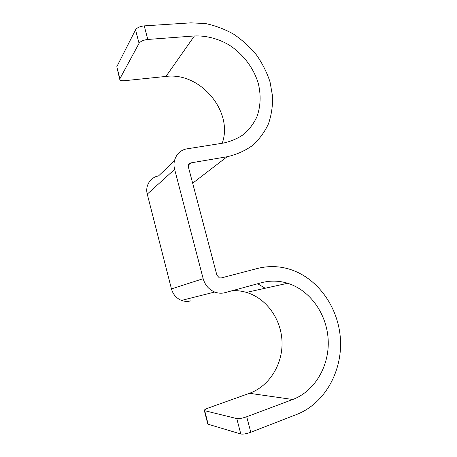 <?xml version="1.0" encoding="UTF-8"?>
<svg xmlns="http://www.w3.org/2000/svg" width="457" height="457" viewBox="0 0 457 457"><rect width="100%" height="100%" fill="white"/><g stroke="black" fill="none" stroke-linecap="round" stroke-linejoin="round"><path stroke-width="0.69" d="M232.43 290.641C237.2 290.463 241.879 291.052 246.46 292.406C266.311 298.312 281.072 318.763 282.003 341.282C282.997 363.778 269.676 386.056 249.493 393.3L208.455 407.964C205.918 408.895 204.53 409.678 204.279 410.3L204.707 410.706L236.789 418.572C239.062 418.869 242.376 418.264 246.723 416.75L292.766 399.492C315.296 390.992 329.686 365.274 328.16 339.471C326.698 313.639 309.943 290.189 287.676 283.266C278.907 280.587 270.081 280.421 261.193 282.774L225.112 292.646C221.651 293.56 218.183 293.36 214.71 292.04C208.883 289.561 205.033 285.111 203.165 278.696L174.643 169.37C171.952 159.819 178.041 150.033 187.142 148.822L223.393 143.07C230.962 141.43 237.777 138.505 243.821 134.295C249.299 129.44 253.624 123.693 256.8 117.055C260.673 106.647 261.141 94.936 258.239 83.277C253.595 67.836 242.907 53.806 228.848 44.826C218.046 38.605 206.096 35.48 194.414 35.96L147.8 39.456C143.492 39.982 140.573 41.279 139.054 43.341L119.883 78.741L119.831 79.718C120.437 80.592 122.03 80.918 124.595 80.7L165.948 76.433C200.566 71.812 233.676 111.919 222.188 143.264M119.723 79.312L116.809 66.699L135.535 29.836C137.031 27.694 139.933 26.375 144.241 25.878L190.866 22.85L205.479 23.553C215.287 25.586 224.684 29.139 233.681 34.201C242.256 40.022 249.853 46.928 256.463 54.926C262.369 63.392 266.894 72.389 270.03 81.912L272.572 96.318C272.806 105.944 271.429 115.118 268.453 123.853C264.574 132.153 259.256 139.362 252.498 145.492C245.009 150.839 236.543 154.592 227.089 156.745L190.855 162.892C188.855 163.452 188.033 164.823 188.393 166.999L216.881 275.148L219.303 277.856L221.228 277.942L257.325 268.505C267.653 265.883 277.907 265.974 288.087 268.779C316.318 276.674 337.889 305.562 340.345 337.94C342.876 370.267 325.327 403.228 296.804 414.408L250.79 432.265C246.437 433.819 243.113 434.396 240.805 433.99L236.789 418.572M257.639 283.746L265.203 288.247M240.805 433.99L208.163 424.245L207.724 423.782L204.336 410.517M190.689 300.889C187.616 301.7 184.554 301.54 181.503 300.415C176.385 298.295 173.032 294.462 171.449 288.915L203.165 278.696M174.437 160.858L158.476 175.974C150.416 177.19 144.972 185.839 147.263 194.134L171.449 288.915M227.089 156.745L193.859 182.286L192.483 182.537M249.493 393.3L292.766 399.492M250.79 432.265L246.723 416.75M208.163 424.245L204.707 410.706M147.263 194.134L174.643 169.37M188.427 164.994L190.855 162.892M165.948 76.433L194.414 35.96M144.241 25.878L147.8 39.456M135.535 29.836L139.054 43.341M116.809 66.699L119.883 78.741M246.46 292.406L287.676 283.266M214.71 292.04L181.503 300.415"/></g></svg>

